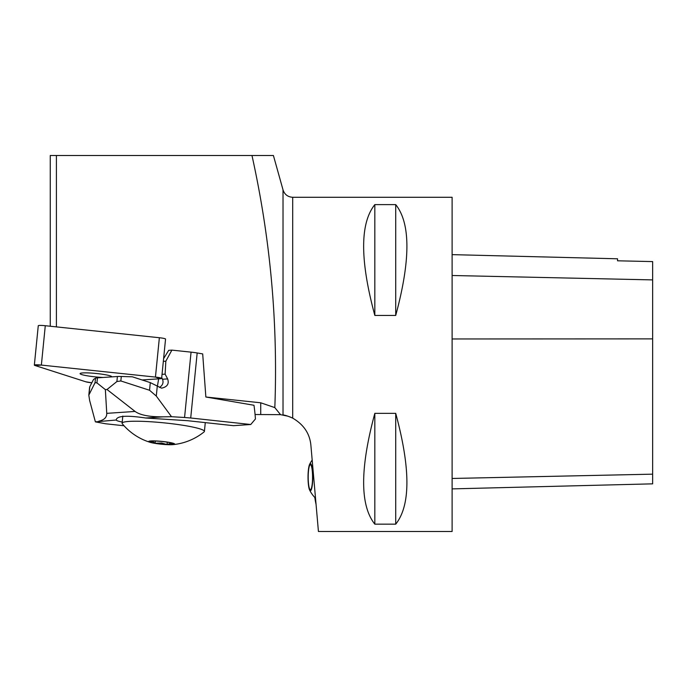 <?xml version="1.0" encoding="UTF-8"?>
<svg xmlns="http://www.w3.org/2000/svg" width="687" height="687" viewBox="0 0 687 687"><rect width="100%" height="100%" fill="white"/><g stroke="black" fill="none" stroke-linecap="round" stroke-linejoin="round"><path stroke-width="1.03" d="M163.334 361.353L165.842 361.182L171.887 350.121L168.701 350.336L163.6 358.648M56.411 326.892L56.411 155.502L251.974 155.502C270.386 238.561 278.003 322.598 274.826 407.614L260.725 402.788L205.86 397.009L202.691 353.917L197.178 352.963A12.529 1.365 -174.3 0 0 191.063 352.139L184.563 417.49L190.711 417.997L197.178 352.963M56.411 155.502L50.254 155.502L50.254 326.239M157.435 386.137L158.645 378.846M161.72 377.549L162.518 379.25C163.746 382.565 162.733 385.295 159.478 387.442M274.826 407.614L280.536 414.656L255.075 414.519M190.711 417.997L250.746 424.506L255.435 418.967A167.113 139.306 86.1 0 0 253.984 405.27L205.86 397.009M288.025 416.202L280.536 414.656M273.409 155.502L251.974 155.502L273.409 155.502L283.018 189.844L283.018 414.965C284.693 415.017 287.922 416.073 292.705 418.143L292.705 197.281L452.115 197.281L452.115 531.498L318.433 531.498L310.868 445.03C309.708 433.497 303.654 424.532 292.705 418.143M292.671 418.125L289.596 416.76M374.827 315.427C359.919 260.227 359.919 223.292 374.827 204.614L395.721 204.614C410.628 223.292 410.628 260.227 395.721 315.427L374.827 315.427L374.827 204.614M374.827 524.164C359.919 505.486 359.919 468.551 374.827 413.351L395.721 413.351C410.628 468.551 410.628 505.486 395.721 524.164L374.827 524.164L374.827 413.351M452.115 254.637L617.553 258.793L617.553 260.802L652.65 261.592L652.65 483.846L452.115 488.886M617.553 260.802L652.65 261.592M395.721 315.427L395.721 204.614M395.721 524.164L395.721 413.351M312.74 477.19A13.577 2.362 -90 0 0 309.597 464.403A13.577 2.362 -90 0 0 308.025 477.19A13.577 2.362 -90 0 0 309.597 489.977A13.577 2.362 -90 0 0 312.74 477.19M308.205 477.19A12.529 2.173 -90 0 0 310.387 489.719A12.529 2.173 -90 0 0 312.559 477.19A12.529 2.173 -90 0 0 310.387 464.652A12.529 2.173 -90 0 0 308.205 477.19M314.826 497.465A33.423 5.805 -90 0 0 316.054 504.335M171.887 350.121L191.063 352.139M184.563 417.49L171.518 416.708L156.292 396.055L157.289 386.051L161.548 388.155C167.259 386.961 169.285 383.878 167.645 378.906L165.112 374.14L162.046 374.346M165.842 361.182L165.112 374.14M122.217 422.05C118.516 421.32 116.507 420.642 116.18 420.015L116.146 419.8M121.29 376.467L132.368 376.811L150.298 382.625L149.543 390.259L120.843 380.959L121.29 376.467A12.529 1.365 -174.3 0 0 117.4 376.502L97.442 377.85A12.529 1.365 -174.3 0 0 95.493 378.211L95.046 382.702L88.821 395.145L89.654 400.564L95.39 421.861L116.18 420.015C116.738 415.807 126.588 415.137 145.73 418.014L187.396 420.676L233.477 425.674L250.746 424.506M124.046 425.768L105.532 423.759L95.39 421.861M117.4 376.502L116.893 381.543L107.009 389.512L135.081 411.436C140.191 415.146 149.543 416.94 163.137 416.837L171.518 416.708M98.765 421.191C104.184 420.015 106.846 417.395 106.751 413.351L105.36 389.623L96.936 382.891L97.442 377.85M89.027 394.355L89.782 386.721L93.544 379.439L95.493 378.211M157.289 386.051L150.298 382.625M89.782 386.721L89.593 387.382M107.009 389.512L105.36 389.623M149.543 390.259L156.292 396.055M116.893 381.543L120.843 380.959M95.046 382.702L96.936 382.891M150.187 441.312L152.686 441.552L155.073 443.261L161.574 443.021L167.044 444.523L170.694 443.364L173.691 444.068L173.115 443.519M155.288 441.063L155.073 443.261A12.057 1.314 -174.3 0 0 167.044 444.523A12.057 1.314 -174.3 0 0 173.691 444.068A12.057 1.314 -174.3 0 0 173.519 443.733A12.057 1.314 -174.3 0 0 168.358 442.359A12.057 1.314 -174.3 0 0 156.387 441.097A12.057 1.314 -174.3 0 0 149.955 441.389A12.057 1.314 -174.3 0 0 149.74 441.552A12.057 1.314 -174.3 0 0 155.073 443.261M167.276 442.188L167.044 444.523M154.523 443.295A13.053 1.426 -174.3 0 0 173.047 444.626A13.053 1.426 -174.3 0 0 161.857 441.389A13.053 1.426 -174.3 0 0 150.247 442.359A13.053 1.426 -174.3 0 0 154.523 443.295M173.047 444.626A58.489 58.489 0 0 0 204.116 431.883A41.357 4.517 -174.3 0 0 204.408 431.419A41.357 4.517 -174.3 0 0 163.704 422.823A41.357 4.517 -174.3 0 0 122.097 423.226A41.357 4.517 -174.3 0 0 122.295 423.75A58.489 58.489 0 0 0 150.247 442.359M34.35 365.106L38.266 325.75A6.63 0.721 5.7 0 1 45.282 325.715L159.367 337.729A6.63 0.721 5.7 0 1 165.55 339.069L161.634 378.425A6.63 0.721 -174.3 0 0 155.451 377.086L41.366 365.08A6.63 0.721 -174.3 0 0 34.35 365.106A6.63 0.721 -174.3 0 0 35.037 365.51L85.823 381.8A6.63 0.721 -174.3 0 0 91.818 382.788L85.823 381.8L35.037 365.51L41.366 365.08L155.451 377.086L160.535 378.717L142.089 379.963L160.535 378.717A6.63 0.721 -174.3 0 0 161.634 378.425M111.698 376.88A15.921 1.743 -174.3 0 0 111.749 376.777A15.921 1.743 -174.3 0 0 100.568 373.986A15.921 1.743 -174.3 0 0 82.715 372.938A15.921 1.743 -174.3 0 0 80.07 373.625A15.921 1.743 -174.3 0 0 103.136 377.464M260.725 414.519L260.725 402.788M652.65 474.167L452.115 478.47M652.65 338.88L452.115 338.966M652.65 279.901L452.115 275.496M167.645 378.906L162.518 379.25M163.137 416.837L145.73 418.014M135.081 411.436L106.751 413.351M45.282 325.715L41.366 365.08M155.451 377.086L159.367 337.729M283.018 189.844C284.573 194.507 287.801 196.98 292.705 197.281M312.181 460.075A29.24 29.24 0 0 0 309.597 464.403M309.597 489.977A29.24 29.24 0 0 0 315.513 498.161M88.821 395.145L89.576 387.562M204.408 431.419L205.284 422.617M122.097 423.226L122.81 416.047"/></g></svg>

